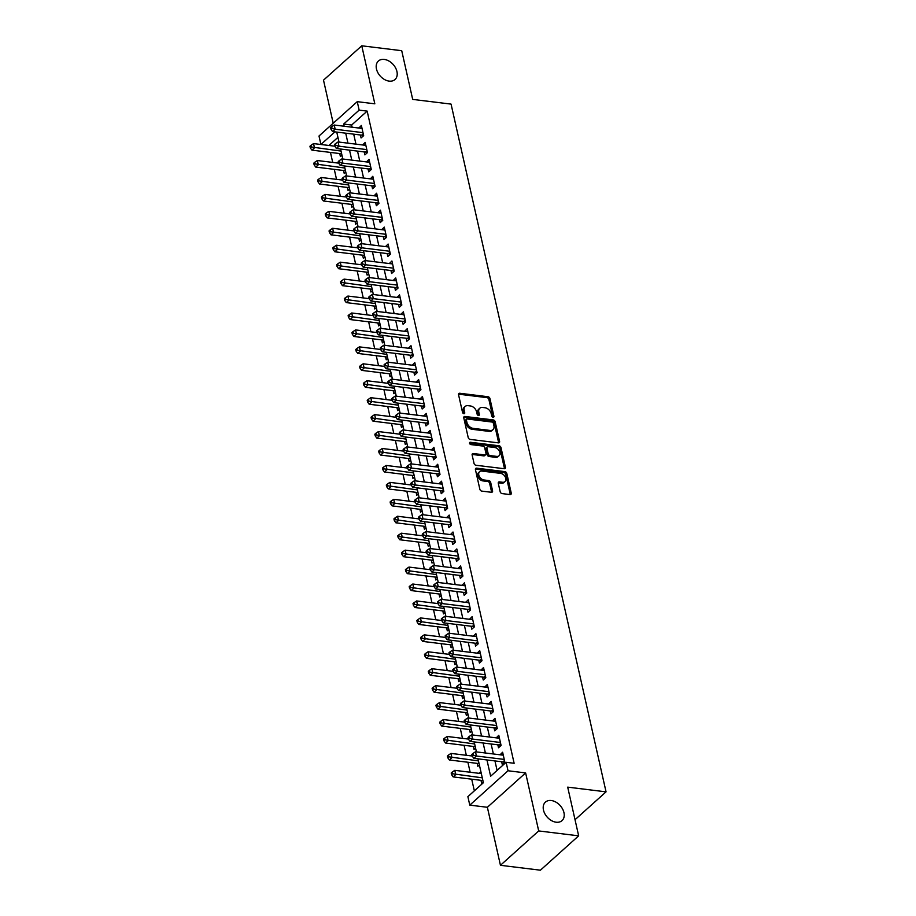 <?xml version="1.0" encoding="UTF-8"?>
<svg xmlns="http://www.w3.org/2000/svg" width="916" height="916" viewBox="0 0 916 916"><rect width="100%" height="100%" fill="white"/><g stroke="black" fill="none" stroke-linecap="round" stroke-linejoin="round"><path stroke-width="1.37" d="M493.083 417.272A1.34 0.927 48.1 0 0 493.919 416.242L489.934 398.575A1.901 1.328 48.1 0 0 487.999 396.72L459.752 393.262A1.901 1.328 48.1 0 0 458.847 393.502A1.901 1.328 48.1 0 0 458.55 394.727L462.534 412.395A1.34 0.927 48.1 0 0 464.733 412.669L464.217 410.379A6.103 4.259 48.1 0 1 465.168 406.452A6.103 4.259 48.1 0 1 468.042 405.674L470.389 405.96A6.103 4.259 48.1 0 1 476.618 411.902L477.133 414.181A1.34 0.927 48.1 0 0 479.331 414.456L478.816 412.166A6.103 4.259 48.1 0 1 479.755 408.25A6.103 4.259 48.1 0 1 482.629 407.46L484.988 407.746A6.103 4.259 48.1 0 1 491.205 413.689L491.72 415.978A1.34 0.927 48.1 0 0 493.083 417.272M492.9 417.238A1.34 0.927 48.1 0 0 492.888 417.169L488.904 399.502A1.901 1.328 48.1 0 0 486.957 397.647L458.71 394.189A1.901 1.328 48.1 0 0 458.515 394.178M463.714 413.654A1.34 0.927 48.1 0 0 463.702 413.597L463.187 411.307L464.217 410.379M478.301 415.44A1.34 0.927 48.1 0 0 478.289 415.383L477.774 413.093L478.816 412.166M551.272 800.527A12.423 8.679 48.1 0 0 545.409 802.13A12.423 8.679 48.1 0 0 544.871 813.774A12.423 8.679 48.1 0 0 556.161 822.213A12.423 8.679 48.1 0 0 562.023 820.622A12.423 8.679 48.1 0 0 562.561 808.965A12.423 8.679 48.1 0 0 551.272 800.527M384.262 59.425A12.423 8.679 48.1 0 0 378.4 61.029A12.423 8.679 48.1 0 0 377.861 72.685A12.423 8.679 48.1 0 0 389.151 81.112A12.423 8.679 48.1 0 0 395.002 79.52A12.423 8.679 48.1 0 0 395.552 67.864A12.423 8.679 48.1 0 0 384.262 59.425M500.182 491.743A1.901 1.328 48.1 0 0 502.117 493.598L510.04 494.571A1.901 1.328 48.1 0 0 510.945 494.331A1.901 1.328 48.1 0 0 511.243 493.106L506.823 473.48A1.901 1.328 48.1 0 0 504.876 471.625L476.629 468.168A1.901 1.328 48.1 0 0 475.736 468.408A1.901 1.328 48.1 0 0 475.438 469.633L479.858 489.259A1.901 1.328 48.1 0 0 481.805 491.113L491.377 492.281A1.901 1.328 48.1 0 0 492.27 492.041A1.901 1.328 48.1 0 0 492.568 490.816L490.678 482.411A1.901 1.328 48.1 0 0 488.732 480.556L483.98 479.984A5.095 3.561 48.1 0 1 479.354 476.515A5.095 3.561 48.1 0 1 479.572 471.74A5.095 3.561 48.1 0 1 481.976 471.087L500.571 473.366A5.095 3.561 48.1 0 1 505.208 476.824A5.095 3.561 48.1 0 1 504.979 481.61A5.095 3.561 48.1 0 1 502.575 482.263L499.483 481.885A1.901 1.328 48.1 0 0 498.579 482.125A1.901 1.328 48.1 0 0 498.281 483.35L500.182 491.743M578.66 835.839L540.406 870.2L500.445 865.299L538.7 830.938L578.66 835.839L567.691 787.142L606.048 791.848L451.061 104.103L412.692 99.397L401.723 50.701L361.763 45.8L374.827 103.817L357.251 101.665L359.152 110.126L367.156 111.111L514.128 763.28L506.124 762.295L508.036 770.768L469.782 805.13L467.881 796.657L483.385 782.722L478.003 758.849M538.7 830.938L525.624 772.921L508.036 770.768M498.396 442.863A1.901 1.328 48.1 0 0 499.289 442.623A1.901 1.328 48.1 0 0 499.586 441.397L495.167 421.772A1.901 1.328 48.1 0 0 493.22 419.917L464.973 416.459A1.901 1.328 48.1 0 0 464.08 416.7A1.901 1.328 48.1 0 0 463.782 417.925L468.202 437.539A1.901 1.328 48.1 0 0 470.148 439.394L498.396 442.863M500.995 447.626L505.414 467.252A1.901 1.328 48.1 0 1 505.117 468.477A1.901 1.328 48.1 0 1 504.224 468.717L475.976 465.259A1.901 1.328 48.1 0 1 474.03 463.404L472.141 455A1.901 1.328 48.1 0 1 472.438 453.775A1.901 1.328 48.1 0 1 473.332 453.535L484.782 454.931A1.901 1.328 48.1 0 0 485.686 454.691A1.901 1.328 48.1 0 0 485.984 453.466L484.724 447.901A1.901 1.328 48.1 0 0 482.778 446.046L470.858 444.581A1.34 0.927 48.1 0 1 470.332 442.256L499.048 445.771A1.901 1.328 48.1 0 1 500.995 447.626L499.953 448.554L504.384 468.179L505.414 467.252M361.763 45.8L323.508 80.161L333.218 123.248M479.411 773.367L481.266 773.356M480.98 780.317L481.644 783.283L483.201 781.886M477.167 763.383L477.831 766.337L479.377 764.952M473.343 746.437L474.007 749.403L475.564 748.017M469.53 729.502L470.194 732.468L471.74 731.071M465.706 712.556L466.381 715.522L467.927 714.137M461.893 695.622L462.557 698.587L464.103 697.19M458.069 678.676L458.744 681.641L460.29 680.256M454.256 661.741L454.92 664.707L456.477 663.31M450.443 644.807L451.107 647.761L452.653 646.375M446.619 627.861L447.294 630.826L448.84 629.441M442.806 610.926L443.47 613.892L445.016 612.495M438.982 593.98L439.657 596.946L441.203 595.56M435.169 577.046L435.833 580.011L437.39 578.614M431.356 560.1L432.02 563.065L433.566 561.68M427.532 543.165L428.207 546.131L429.753 544.734M423.719 526.231L424.383 529.185L425.929 527.799M419.894 509.285L420.57 512.25L422.116 510.865M416.082 492.35L416.746 495.316L418.303 493.919M412.269 475.404L412.933 478.37L414.479 476.984M408.444 458.469L409.12 461.435L410.666 460.038M404.632 441.523L405.296 444.489L406.841 443.104M400.807 424.589L401.483 427.554L403.029 426.158M396.994 407.654L397.659 410.608L399.216 409.223M393.182 390.708L393.846 393.674L395.391 392.288M389.357 373.774L390.033 376.739L391.579 375.342M385.544 356.828L386.209 359.793L387.754 358.408M381.72 339.893L382.396 342.859L383.941 341.462M377.907 322.947L378.571 325.913L380.129 324.527M374.094 306.013L374.759 308.978L376.304 307.581M370.27 289.078L370.946 292.032L372.491 290.647M366.457 272.132L367.121 275.098L368.667 273.712M362.633 255.198L363.309 258.163L364.854 256.766M358.82 238.252L359.484 241.217L361.041 239.832M355.007 221.317L355.671 224.283L357.217 222.886M351.183 204.371L351.858 207.337L353.404 205.951M347.37 187.436L348.034 190.402L349.58 189.005M343.546 170.502L344.221 173.468L345.767 172.071M360.412 134.984L361.076 137.95L363.663 135.625L361.373 125.469L358.843 128.034M364.225 151.93L364.9 154.896L367.476 152.571L365.186 142.404L362.667 144.98M368.049 168.865L368.713 171.83L371.301 169.506L369.011 159.35L366.48 161.914M371.862 185.811L372.526 188.765L375.113 186.452L372.823 176.284L370.293 178.86M375.675 202.745L376.35 205.711L378.938 203.386L376.648 193.219L374.117 195.795M379.499 219.68L380.163 222.645L382.751 220.332L380.461 210.165L377.93 212.741M383.312 236.626L383.987 239.591L386.563 237.267L384.273 227.099L381.754 229.676M387.136 253.56L387.8 256.526L390.388 254.201L388.098 244.045L385.567 246.61M390.949 270.506L391.613 273.472L394.201 271.147L391.911 260.98L389.38 263.556M394.773 287.441L395.437 290.406L398.025 288.082L395.735 277.926L393.204 280.491M398.586 304.375L399.25 307.341L401.838 305.028L399.548 294.86L397.017 297.437M402.399 321.321L403.074 324.287L405.651 321.963L403.361 311.795L400.842 314.371M406.223 338.256L406.887 341.221L409.475 338.909L407.185 328.741L404.654 331.317M410.036 355.202L410.7 358.167L413.288 355.843L410.998 345.675L408.467 348.252M413.86 372.136L414.524 375.102L417.112 372.778L414.822 362.621L412.292 365.186M417.673 389.082L418.337 392.048L420.925 389.724L418.635 379.556L416.104 382.132M421.486 406.017L422.161 408.983L424.738 406.658L422.448 396.502L419.929 399.067M425.31 422.952L425.974 425.917L428.562 423.604L426.272 413.437L423.742 416.013M429.123 439.898L429.787 442.863L432.375 440.539L430.085 430.371L427.554 432.947M432.947 456.832L433.611 459.798L436.199 457.473L433.909 447.317L431.379 449.893M436.76 473.778L437.424 476.744L440.012 474.419L437.722 464.252L435.192 466.828M440.573 490.713L441.249 493.678L443.825 491.354L441.535 481.198L439.016 483.762M444.397 507.659L445.061 510.624L447.649 508.3L445.359 498.132L442.829 500.709M448.21 524.593L448.874 527.559L451.462 525.234L449.172 515.078L446.642 517.643M452.035 541.528L452.699 544.493L455.286 542.18L452.996 532.013L450.466 534.589M455.847 558.474L456.512 561.439L459.099 559.115L456.809 548.947L454.279 551.524M459.66 575.408L460.336 578.374L462.912 576.05L460.622 565.893L458.103 568.458M463.485 592.354L464.149 595.32L466.736 592.995L464.446 582.828L461.916 585.404M467.297 609.289L467.973 612.254L470.549 609.93L468.259 599.774L465.729 602.339M471.122 626.235L471.786 629.189L474.374 626.876L472.084 616.708L469.553 619.285M474.935 643.169L475.599 646.135L478.186 643.811L475.896 633.654L473.366 636.219M478.747 660.104L479.423 663.07L481.999 660.757L479.709 650.589L477.19 653.165M482.572 677.05L483.236 680.015L485.824 677.691L483.534 667.524L481.003 670.1M486.385 693.985L487.06 696.95L489.636 694.626L487.346 684.47L484.816 687.034M490.209 710.93L490.873 713.896L493.461 711.572L491.171 701.404L488.64 703.98M494.022 727.865L494.686 730.831L497.274 728.506L494.984 718.35L492.453 720.915M497.835 744.811L498.51 747.765L501.086 745.452L498.796 735.285L496.277 737.861M367.156 111.111L351.641 125.034L352.133 127.221M353.702 134.16L355.946 144.156M357.515 151.106L359.77 161.09M361.328 168.04L363.583 178.036M365.152 184.986L367.408 194.971M368.965 201.921L371.22 211.917M372.789 218.855L375.033 228.851M376.602 235.801L378.858 245.797M380.426 252.736L382.67 262.732M384.239 269.682L386.495 279.666M388.052 286.616L390.308 296.612M391.876 303.562L394.12 313.547M395.689 320.497L397.945 330.493M399.513 337.431L401.758 347.427M403.326 354.377L405.582 364.362M407.139 371.312L409.395 381.308M410.963 388.258L413.208 398.242M414.776 405.193L417.032 415.188M418.601 422.139L420.845 432.123M422.413 439.073L424.669 449.069M426.226 456.008L428.482 466.004M430.051 472.954L432.295 482.938M433.863 489.888L436.119 499.884M437.688 506.834L439.932 516.819M441.501 523.769L443.756 533.765M445.313 540.715L447.569 550.699M449.138 557.649L451.382 567.645M452.951 574.584L455.206 584.58M456.775 591.53L459.019 601.514M460.588 608.464L462.843 618.46M464.401 625.41L466.656 635.395M468.225 642.345L470.469 652.341M472.038 659.291L474.293 669.275M475.862 676.226L478.106 686.221M479.675 693.16L481.93 703.156M483.488 710.106L485.743 720.091M487.312 727.041L489.556 737.037M491.125 743.987L493.38 753.971M494.949 760.921L497.09 770.425M501.659 761.746L502.323 764.711L504.911 762.387L502.621 752.231L500.09 754.795M337.947 137.343L328.901 145.472L320.909 144.488L318.997 136.015L357.251 101.665M330.458 152.422L332.714 162.418M334.283 169.357L336.538 179.353M338.096 186.303L340.351 196.287M341.92 203.238L344.164 213.233M345.733 220.184L347.988 230.168M349.557 237.118L351.801 247.114M353.37 254.053L355.626 264.048M357.183 270.999L359.438 280.983M361.007 287.933L363.251 297.929M364.82 304.879L367.076 314.864M368.644 321.814L370.888 331.81M372.457 338.76L374.713 348.744M376.27 355.694L378.526 365.69M380.094 372.629L382.338 382.625M383.907 389.575L386.163 399.559M387.731 406.509L389.976 416.505M391.544 423.455L393.8 433.44M395.357 440.39L397.613 450.386M399.181 457.336L401.426 467.32M402.994 474.27L405.25 484.266M406.819 491.205L409.063 501.201M410.631 508.151L412.887 518.135M414.444 525.086L416.7 535.081M418.269 542.032L420.513 552.016M422.081 558.966L424.337 568.962M425.906 575.912L428.15 585.896M429.719 592.847L431.974 602.842M433.531 609.781L435.787 619.777M437.356 626.727L439.6 636.712M441.168 643.662L443.424 653.658M444.993 660.608L447.237 670.592M448.806 677.542L451.061 687.538M452.619 694.488L454.874 704.473M456.443 711.423L458.687 721.419M460.256 728.357L462.511 738.353M464.08 745.303L466.324 755.288M467.893 762.238L470.148 772.234M471.706 779.184L474.339 790.852M339.733 153.556L340.397 156.522L341.954 155.136M479.354 773.115L480.9 771.73M575.03 819.717L606.048 791.848M525.624 772.921L487.369 807.282L500.445 865.299M487.369 807.282L469.782 805.13M486.957 759.948L490.621 776.23L506.124 762.295M359.152 110.126L343.649 124.061L344.141 126.236M345.71 133.186L347.954 143.171M349.523 150.121L351.778 160.117M353.336 167.067L355.591 177.051M357.16 184.001L359.404 193.997M360.973 200.936L363.228 210.932M364.797 217.882L367.041 227.866M368.61 234.817L370.865 244.812M372.423 251.763L374.678 261.747M376.247 268.697L378.491 278.693M380.06 285.643L382.315 295.628M383.884 302.578L386.128 312.574M387.697 319.512L389.953 329.508M391.51 336.458L393.765 346.443M395.334 353.393L397.578 363.389M399.147 370.339L401.403 380.323M402.971 387.273L405.215 397.269M406.784 404.219L409.04 414.204M410.597 421.154L412.853 431.15M414.421 438.088L416.677 448.084M418.234 455.034L420.49 465.019M422.058 471.969L424.303 481.965M425.871 488.915L428.127 498.899M429.684 505.85L431.94 515.845M433.508 522.796L435.764 532.78M437.321 539.73L439.577 549.726M441.146 556.665L443.39 566.66M444.958 573.611L447.214 583.595M448.771 590.545L451.027 600.541M452.596 607.491L454.851 617.476M456.408 624.426L458.664 634.422M460.233 641.372L462.477 651.356M464.046 658.306L466.301 668.302M467.87 675.241L470.114 685.237M471.683 692.187L473.938 702.171M475.496 709.121L477.751 719.117M479.32 726.067L481.564 736.052M483.133 743.002L485.388 752.998M334.958 131.87L320.909 144.488M476.435 751.899L474.19 741.903M472.622 734.953L470.366 724.968M468.797 718.018L466.553 708.022M464.985 701.083L462.729 691.088M461.172 684.138L458.916 674.153M457.347 667.203L455.103 657.207M453.535 650.257L451.279 640.273M449.71 633.322L447.466 623.327M445.897 616.376L443.642 606.392M442.085 599.442L439.829 589.446M438.26 582.507L436.016 572.511M434.447 565.561L432.192 555.577M430.623 548.627L428.379 538.631M426.81 531.681L424.555 521.696M422.997 514.746L420.742 504.75M419.173 497.8L416.917 487.816M415.36 480.866L413.105 470.87M411.536 463.931L409.292 453.935M407.723 446.985L405.467 437.001M403.91 430.051L401.655 420.055M400.086 413.105L397.83 403.12M396.273 396.17L394.017 386.174M392.449 379.224L390.205 369.24M388.636 362.289L386.38 352.294M384.823 345.355L382.567 335.359M380.999 328.409L378.743 318.425M377.186 311.474L374.93 301.478M373.362 294.528L371.117 284.544M369.549 277.594L367.293 267.598M365.724 260.659L363.48 250.663M361.912 243.713L359.656 233.717M358.099 226.779L355.843 216.783M354.274 209.833L352.03 199.848M350.462 192.898L348.206 182.902M346.637 175.952L344.393 165.968M342.824 159.018L340.569 149.022M339.012 142.083L336.756 132.087M351.641 125.034L343.649 124.061M358.786 127.782L361.98 128.183M362.61 144.728L365.805 145.117M366.423 161.663L369.617 162.063M370.236 178.609L373.442 178.998M374.06 195.543L377.255 195.932M377.873 212.489L381.067 212.878M381.697 229.424L384.892 229.813M385.51 246.358L388.705 246.759M389.323 263.304L392.529 263.694M393.147 280.239L396.342 280.639M396.96 297.185L400.155 297.574M400.784 314.119L403.979 314.509M404.597 331.065L407.792 331.455M408.41 348L411.616 348.389M412.234 364.934L415.429 365.335M416.047 381.88L419.242 382.27M419.871 398.815L423.066 399.216M423.684 415.761L426.879 416.15M427.497 432.695L430.703 433.085M431.322 449.642L434.516 450.031M435.134 466.576L438.329 466.965M438.959 483.511L442.153 483.911M442.772 500.457L445.966 500.846M446.584 517.391L449.79 517.792M450.409 534.337L453.603 534.726M454.221 551.272L457.416 551.661M458.046 568.218L461.24 568.607M461.859 585.152L465.053 585.542M465.671 602.087L468.877 602.488M469.496 619.033L472.69 619.422M473.309 635.967L476.503 636.357M477.133 652.913L480.327 653.303M480.946 669.848L484.14 670.237M484.759 686.794L487.965 687.183M488.583 703.728L491.778 704.118M492.396 720.663L495.59 721.064M496.22 737.609L499.415 737.998M500.033 754.544L503.228 754.933M479.755 408.25L478.725 409.177A6.103 4.259 48.1 0 0 477.774 413.093M465.168 406.452L464.126 407.391A6.103 4.259 48.1 0 0 463.187 411.307M498.59 442.875A1.901 1.328 48.1 0 0 498.556 442.325L494.136 422.7A1.901 1.328 48.1 0 0 492.19 420.845L463.943 417.387A1.901 1.328 48.1 0 0 463.748 417.375M493.38 423.329A1.34 0.927 48.1 0 0 492.018 422.036L467.229 418.99A1.34 0.927 48.1 0 0 466.393 420.02L466.931 422.436A6.103 4.259 48.1 0 0 473.16 428.367L490.106 430.451A6.103 4.259 48.1 0 0 492.98 429.661A6.103 4.259 48.1 0 0 493.919 425.745L493.38 423.329M466.599 419.162L465.568 420.089A1.34 0.927 48.1 0 0 465.362 420.948L466.393 420.02M492.98 429.661L491.949 430.589A6.103 4.259 48.1 0 1 489.064 431.379L472.118 429.295A6.103 4.259 48.1 0 1 465.9 423.364L465.362 420.948M485.686 454.691L484.656 455.618A1.901 1.328 48.1 0 1 483.751 455.87L472.301 454.462A1.901 1.328 48.1 0 0 472.106 454.45M469.484 443.207L498.018 446.699L499.048 445.771M496.678 456.397A5.095 3.561 48.1 0 0 499.083 455.744A5.095 3.561 48.1 0 0 499.3 450.958A5.095 3.561 48.1 0 0 494.674 447.5L488.114 446.699A1.901 1.328 48.1 0 0 487.22 446.939A1.901 1.328 48.1 0 0 486.923 448.164L488.182 453.741A1.901 1.328 48.1 0 0 490.117 455.595L496.678 456.397L495.636 457.324A5.095 3.561 48.1 0 0 498.041 456.672L499.083 455.744M487.22 446.939L486.19 447.867A1.901 1.328 48.1 0 0 485.892 449.092L486.923 448.164M495.636 457.324L489.087 456.523A1.901 1.328 48.1 0 1 487.14 454.668L485.892 449.092M499.953 448.554A1.901 1.328 48.1 0 0 498.018 446.699M504.979 481.61L503.949 482.537A5.095 3.561 48.1 0 1 501.544 483.19L498.441 482.812A1.901 1.328 48.1 0 0 498.247 482.801M479.572 471.74L478.541 472.667A5.095 3.561 48.1 0 0 478.324 477.454A5.095 3.561 48.1 0 0 482.95 480.911L483.98 479.984M491.571 492.293A1.901 1.328 48.1 0 0 491.537 491.743L489.636 483.35A1.901 1.328 48.1 0 0 487.701 481.495L482.95 480.911M510.235 494.583A1.901 1.328 48.1 0 0 510.201 494.033L505.781 474.408A1.901 1.328 48.1 0 0 503.846 472.553L475.599 469.095A1.901 1.328 48.1 0 0 475.404 469.084M334.798 146.194L313.547 143.594L314.497 147.831L311.921 150.144L341.015 153.716A1.946 1.351 -131.9 0 1 341.634 153.911L341.679 153.934M311.36 146.995L310.982 145.3L309.952 146.228L310.329 147.923L311.36 146.995L341.038 151.083M310.982 145.3L313.547 143.594M311.921 150.144L310.329 147.923M362.999 132.66L335.176 129.259L334.225 125.023L362.038 128.435M363.389 135.877L362.312 135.339A1.946 1.351 48.1 0 0 361.694 135.144L332.6 131.572L335.176 129.259L332.039 128.423L331.661 126.729L330.619 127.656L331.008 129.351L332.039 128.423M331.008 129.351L332.6 131.572M334.225 125.023L331.661 126.729M338.622 163.14L317.36 160.529L318.321 164.766L315.734 167.09L344.828 170.651A1.946 1.351 -131.9 0 1 345.458 170.845L345.492 170.868M315.184 163.941L314.795 162.246L313.764 163.174L314.142 164.869L315.184 163.941L344.851 168.017M314.795 162.246L317.36 160.529M315.734 167.09L314.142 164.869M342.435 180.074L321.184 177.475L322.134 181.7L319.558 184.024L348.641 187.597A1.946 1.351 -131.9 0 1 349.271 187.791L349.317 187.814M318.997 180.876L318.619 179.181L317.577 180.109L317.966 181.803L318.997 180.876L348.675 184.963M318.619 179.181L321.184 177.475M319.558 184.024L317.966 181.803M353.084 204.726L353.084 204.726A1.946 1.351 -131.9 0 0 352.465 204.531L352.981 204.073M346.248 197.02L324.997 194.41L325.959 198.646L323.371 200.97L352.465 204.531M322.81 197.81L322.432 196.127L321.401 197.054L321.779 198.749L322.81 197.81L352.488 201.898M322.432 196.127L324.997 194.41M323.371 200.97L321.779 198.749M350.072 213.955L328.821 211.344L329.771 215.581L327.184 217.905L356.278 221.477A1.946 1.351 -131.9 0 1 356.908 221.672L356.954 221.695M326.634 214.756L326.245 213.062L325.214 213.989L325.604 215.684L326.634 214.756L356.301 218.832M326.245 213.062L328.821 211.344M327.184 217.905L325.604 215.684M366.812 149.606L339 146.194L338.038 141.957L365.862 145.369M367.202 152.812L366.125 152.274A1.946 1.351 48.1 0 0 365.507 152.079L336.412 148.518L339 146.194L335.851 145.369L335.474 143.675L334.443 144.602L334.821 146.297L335.851 145.369M334.821 146.297L336.412 148.518M338.038 141.957L335.474 143.675M370.625 166.54L342.813 163.128L341.863 158.903L369.675 162.304M371.026 169.758L369.95 169.22A1.946 1.351 48.1 0 0 369.32 169.025L340.225 165.453L342.813 163.128L339.676 162.304L339.298 160.609L338.256 161.537L338.645 163.231L339.676 162.304M338.645 163.231L340.225 165.453M341.863 158.903L339.298 160.609M374.449 183.486L346.637 180.074L345.675 175.838L373.488 179.25M374.839 186.692L373.762 186.154A1.946 1.351 48.1 0 0 373.144 185.959L344.05 182.399L346.637 180.074L343.489 179.238L343.111 177.555L342.08 178.483L342.458 180.177L343.489 179.238M342.458 180.177L344.05 182.399M345.675 175.838L343.111 177.555M378.262 200.421L350.45 197.009L349.5 192.772L377.312 196.184M378.663 203.638L377.587 203.1A1.946 1.351 48.1 0 0 376.957 202.905L347.862 199.333L350.45 197.009L347.313 196.184L346.924 194.49L345.893 195.417L346.271 197.112L347.313 196.184M346.271 197.112L347.862 199.333M349.5 192.772L346.924 194.49M353.885 230.889L332.634 228.29L333.584 232.527L331.008 234.839L360.103 238.412A1.946 1.351 -131.9 0 1 360.721 238.607L360.767 238.629M330.447 231.691L330.069 229.996L329.039 230.924L329.416 232.618L330.447 231.691L360.125 235.778M330.069 229.996L332.634 228.29M331.008 234.839L329.416 232.618M382.087 217.367L354.263 213.955L353.313 209.718L381.125 213.13M382.476 220.573L381.4 220.035A1.946 1.351 48.1 0 0 380.781 219.84L351.687 216.268L354.263 213.955L351.126 213.119L350.748 211.424L349.706 212.363L350.095 214.046L351.126 213.119M350.095 214.046L351.687 216.268M353.313 209.718L350.748 211.424M357.709 247.835L336.458 245.225L337.409 249.461L334.821 251.786L363.915 255.346A1.946 1.351 -131.9 0 1 364.545 255.553L364.568 255.518M334.271 248.637L333.882 246.942L332.851 247.87L333.229 249.564L334.271 248.637L363.938 252.713M333.882 246.942L336.458 245.225M334.821 251.786L333.229 249.564M385.899 234.301L358.087 230.889L357.125 226.653L384.949 230.065M386.289 237.519L385.224 236.981A1.946 1.351 48.1 0 0 384.594 236.775L355.5 233.214L358.087 230.889L354.95 230.065L354.561 228.37L353.53 229.298L353.908 230.992L354.95 230.065M353.908 230.992L355.5 233.214M357.125 226.653L354.561 228.37M361.522 264.77L340.271 262.171L341.221 266.407L338.645 268.72L367.74 272.292A1.946 1.351 -131.9 0 1 368.358 272.487L368.404 272.51M338.084 265.571L337.706 263.877L336.664 264.804L337.054 266.499L338.084 265.571L367.763 269.659M337.706 263.877L340.271 262.171M338.645 268.72L337.054 266.499M389.712 251.236L361.9 247.835L360.95 243.599L388.762 247.011M390.113 254.453L389.037 253.915A1.946 1.351 48.1 0 0 388.407 253.721L359.312 250.148L361.9 247.835L358.763 246.999L358.385 245.305L357.343 246.232L357.732 247.927L358.763 246.999M357.732 247.927L359.312 250.148M360.95 243.599L358.385 245.305M365.347 281.716L344.084 279.105L345.046 283.342L342.458 285.666L371.553 289.227A1.946 1.351 -131.9 0 1 372.171 289.422L372.217 289.445M341.897 282.517L341.519 280.823L340.489 281.75L340.866 283.445L341.897 282.517L371.575 286.594M341.519 280.823L344.084 279.105M342.458 285.666L340.866 283.445M393.536 268.182L365.724 264.77L364.763 260.533L392.575 263.945M393.926 271.388L392.85 270.85A1.946 1.351 48.1 0 0 392.231 270.655L363.137 267.094L365.724 264.77L362.576 263.945L362.198 262.251L361.167 263.178L361.545 264.873L362.576 263.945M361.545 264.873L363.137 267.094M364.763 260.533L362.198 262.251M369.159 298.65L347.908 296.051L348.859 300.276L346.271 302.601L375.365 306.173A1.946 1.351 -131.9 0 1 375.995 306.368L376.041 306.391M345.721 299.452L345.332 297.757L344.301 298.685L344.691 300.379L345.721 299.452L375.388 303.54M345.332 297.757L347.908 296.051M346.271 302.601L344.691 300.379M397.349 285.116L369.537 281.704L368.587 277.479L396.399 280.88M397.75 288.334L396.674 287.796A1.946 1.351 48.1 0 0 396.044 287.601L366.95 284.029L369.537 281.704L366.4 280.88L366.011 279.185L364.98 280.113L365.358 281.807L366.4 280.88M365.358 281.807L366.95 284.029M368.587 277.479L366.011 279.185M372.972 315.596L351.721 312.986L352.671 317.222L350.095 319.547L379.19 323.108A1.946 1.351 -131.9 0 1 379.808 323.302L379.854 323.325M349.534 316.386L349.156 314.692L348.126 315.631L348.504 317.325L349.534 316.386L379.213 320.474M349.156 314.692L351.721 312.986M350.095 319.547L348.504 317.325M401.174 302.062L373.35 298.65L372.4 294.414L400.212 297.826M401.563 305.268L400.487 304.73A1.946 1.351 48.1 0 0 399.868 304.536L370.774 300.975L373.35 298.65L370.213 297.815L369.835 296.131L368.793 297.059L369.182 298.753L370.213 297.815M369.182 298.753L370.774 300.975M372.4 294.414L369.835 296.131M376.797 332.531L355.545 329.92L356.496 334.157L353.908 336.481L383.002 340.054A1.946 1.351 -131.9 0 1 383.632 340.248L383.667 340.271M353.358 333.332L352.969 331.638L351.939 332.565L352.317 334.26L353.358 333.332L383.025 337.409M352.969 331.638L355.545 329.92M353.908 336.481L352.317 334.26M404.986 318.997L377.174 315.585L376.213 311.348L404.036 314.76M405.376 322.214L404.311 321.676A1.946 1.351 48.1 0 0 403.681 321.482L374.587 317.909L377.174 315.585L374.037 314.76L373.648 313.066L372.617 313.993L372.995 315.688L374.037 314.76M372.995 315.688L374.587 317.909M376.213 311.348L373.648 313.066M387.445 357.183L387.479 357.16A1.946 1.351 -131.9 0 0 386.827 356.988L387.331 356.53M380.609 349.465L359.358 346.866L360.309 351.103L357.732 353.416L386.827 356.988M357.171 350.267L356.793 348.572L355.751 349.5L356.141 351.194L357.171 350.267L386.85 354.355M356.793 348.572L359.358 346.866M357.732 353.416L356.141 351.194M408.799 335.943L380.987 332.531L380.037 328.294L407.849 331.707M409.2 339.149L408.124 338.611A1.946 1.351 48.1 0 0 407.494 338.416L378.4 334.844L380.987 332.531L377.85 331.695L377.472 330L376.43 330.928L376.82 332.623L377.85 331.695M376.82 332.623L378.4 334.844M380.037 328.294L377.472 330M412.624 352.878L384.812 349.465L383.85 345.229L411.662 348.641M413.013 356.095L411.937 355.557A1.946 1.351 48.1 0 0 411.318 355.351L382.224 351.79L384.812 349.465L381.663 348.641L381.285 346.946L380.255 347.874L380.632 349.569L381.663 348.641M380.632 349.569L382.224 351.79M383.85 345.229L381.285 346.946M416.436 369.812L388.624 366.411L387.674 362.175L415.486 365.587M416.837 373.03L415.761 372.491A1.946 1.351 48.1 0 0 415.131 372.297L386.037 368.724L388.624 366.411L385.487 365.576L385.098 363.881L384.067 364.808L384.445 366.503L385.487 365.576M384.445 366.503L386.037 368.724M387.674 362.175L385.098 363.881M384.434 366.411L363.171 363.801L364.133 368.037L361.545 370.362L390.64 373.923A1.946 1.351 -131.9 0 1 391.258 374.129L391.304 374.14M360.984 367.213L360.606 365.518L359.576 366.446L359.954 368.14L360.984 367.213L390.663 371.289M360.606 365.518L363.171 363.801M361.545 370.362L359.954 368.14M388.247 383.346L366.995 380.747L367.946 384.983L365.358 387.296L394.452 390.869A1.946 1.351 -131.9 0 1 395.082 391.063L395.128 391.086M364.808 384.147L364.431 382.453L363.389 383.38L363.778 385.075L364.808 384.147L394.475 388.235M364.431 382.453L366.995 380.747M365.358 387.296L363.778 385.075M392.059 400.292L370.808 397.681L371.759 401.918L369.182 404.242L398.277 407.803A1.946 1.351 -131.9 0 1 398.895 407.998L398.929 407.975M368.621 401.094L368.243 399.399L367.213 400.326L367.591 402.021L368.621 401.094L398.3 405.17M368.243 399.399L370.808 397.681M369.182 404.242L367.591 402.021M420.261 386.758L392.437 383.346L391.487 379.11L419.299 382.522M420.65 389.964L419.574 389.426A1.946 1.351 48.1 0 0 418.955 389.231L389.861 385.67L392.437 383.346L389.3 382.522L388.922 380.827L387.88 381.754L388.27 383.449L389.3 382.522M388.27 383.449L389.861 385.67M391.487 379.11L388.922 380.827M395.884 417.227L374.633 414.627L375.583 418.852L372.995 421.177L402.09 424.749A1.946 1.351 -131.9 0 1 402.719 424.944L402.754 424.967M372.446 418.028L372.056 416.333L371.026 417.261L371.404 418.955L372.446 418.028L402.113 422.116M372.056 416.333L374.633 414.627M372.995 421.177L371.404 418.955M424.074 403.693L396.262 400.281L395.3 396.055L423.123 399.456M424.463 406.91L423.398 406.372A1.946 1.351 48.1 0 0 422.768 406.177L393.674 402.605L396.262 400.281L393.124 399.456L392.735 397.762L391.705 398.689L392.082 400.384L393.124 399.456M392.082 400.384L393.674 402.605M395.3 396.055L392.735 397.762M399.697 434.173L378.445 431.562L379.396 435.798L376.82 438.123L405.914 441.684A1.946 1.351 -131.9 0 1 406.532 441.878L406.578 441.901M376.258 434.963L375.881 433.268L374.839 434.207L375.228 435.901L376.258 434.963L405.937 439.05M375.881 433.268L378.445 431.562M376.82 438.123L375.228 435.901M427.887 420.639L400.074 417.227L399.124 412.99L426.936 416.402M428.287 423.845L427.211 423.306A1.946 1.351 48.1 0 0 426.581 423.112L397.487 419.551L400.074 417.227L396.937 416.391L396.559 414.708L395.517 415.635L395.907 417.33L396.937 416.391M395.907 417.33L397.487 419.551M399.124 412.99L396.559 414.708M403.521 451.107L382.258 448.496L383.22 452.733L380.632 455.057L409.727 458.63A1.946 1.351 -131.9 0 1 410.345 458.824L410.391 458.847M380.071 451.909L379.693 450.214L378.663 451.141L379.041 452.836L380.071 451.909L409.75 455.985M379.693 450.214L382.258 448.496M380.632 455.057L379.041 452.836M431.711 437.573L403.899 434.161L402.937 429.925L430.76 433.337M432.1 440.791L431.024 440.252A1.946 1.351 48.1 0 0 430.405 440.058L401.311 436.485L403.899 434.161L400.75 433.337L400.372 431.642L399.342 432.57L399.72 434.264L400.75 433.337M399.72 434.264L401.311 436.485M402.937 429.925L400.372 431.642M407.334 468.042L386.083 465.442L387.033 469.679L384.445 471.992L413.54 475.564A1.946 1.351 -131.9 0 1 414.169 475.759L414.215 475.782M383.896 468.843L383.518 467.149L382.476 468.076L382.865 469.771L383.896 468.843L413.574 472.931M383.518 467.149L386.083 465.442M384.445 471.992L382.865 469.771M435.524 454.519L407.712 451.107L406.761 446.871L434.573 450.283M435.924 457.725L434.848 457.187A1.946 1.351 48.1 0 0 434.218 456.992L405.124 453.42L407.712 451.107L404.574 450.271L404.185 448.577L403.155 449.504L403.532 451.199L404.574 450.271M403.532 451.199L405.124 453.42M406.761 446.871L404.185 448.577M417.982 492.694L417.982 492.694A1.946 1.351 -131.9 0 0 417.364 492.499L417.879 492.041M411.147 484.988L389.895 482.377L390.846 486.614L388.27 488.938L417.364 492.499M387.708 485.789L387.331 484.095L386.3 485.022L386.678 486.717L387.708 485.789L417.387 489.865M387.331 484.095L389.895 482.377M388.27 488.938L386.678 486.717M439.348 471.454L411.524 468.042L410.574 463.805L438.386 467.217M439.737 474.671L438.661 474.133A1.946 1.351 48.1 0 0 438.043 473.927L408.948 470.366L411.524 468.042L408.387 467.217L408.009 465.523L406.979 466.45L407.357 468.145L408.387 467.217M407.357 468.145L408.948 470.366M410.574 463.805L408.009 465.523M414.971 501.922L393.72 499.323L394.67 503.56L392.082 505.872L421.177 509.445A1.946 1.351 -131.9 0 1 421.807 509.64L421.829 509.605M391.533 502.724L391.143 501.029L390.113 501.957L390.491 503.651L391.533 502.724L421.2 506.811M391.143 501.029L393.72 499.323M392.082 505.872L390.491 503.651M443.161 488.388L415.349 484.988L414.387 480.751L442.21 484.163M443.55 491.606L442.485 491.068A1.946 1.351 48.1 0 0 441.856 490.873L412.761 487.301L415.349 484.988L412.211 484.152L411.822 482.457L410.792 483.385L411.17 485.079L412.211 484.152M411.17 485.079L412.761 487.301M414.387 480.751L411.822 482.457M418.784 518.868L397.533 516.258L398.483 520.494L395.907 522.818L425.001 526.379A1.946 1.351 -131.9 0 1 425.619 526.574L425.665 526.597M395.346 519.67L394.968 517.975L393.926 518.903L394.315 520.597L395.346 519.67L425.024 523.746M394.968 517.975L397.533 516.258M395.907 522.818L394.315 520.597M446.974 505.334L419.162 501.922L418.211 497.686L446.023 501.098M447.374 508.54L446.298 508.002A1.946 1.351 48.1 0 0 445.668 507.808L416.574 504.247L419.162 501.922L416.024 501.098L415.646 499.403L414.605 500.331L414.994 502.025L416.024 501.098M414.994 502.025L416.574 504.247M418.211 497.686L415.646 499.403M422.608 535.803L401.345 533.204L402.307 537.429L399.72 539.753L428.814 543.325A1.946 1.351 -131.9 0 1 429.432 543.52L429.478 543.543M399.158 536.604L398.781 534.91L397.75 535.837L398.128 537.532L399.158 536.604L428.837 540.692M398.781 534.91L401.345 533.204M399.72 539.753L398.128 537.532M426.421 552.749L405.17 550.138L406.12 554.375L403.532 556.699L432.627 560.26A1.946 1.351 -131.9 0 1 433.257 560.455L433.302 560.477M402.983 553.539L402.605 551.844L401.563 552.783L401.952 554.466L402.983 553.539L432.661 557.626M402.605 551.844L405.17 550.138M403.532 556.699L401.952 554.466M430.234 569.683L408.983 567.073L409.944 571.309L407.357 573.634L436.451 577.206A1.946 1.351 -131.9 0 1 437.069 577.401L437.115 577.423M406.796 570.485L406.418 568.79L405.387 569.718L405.765 571.412L406.796 570.485L436.474 574.561M406.418 568.79L408.983 567.073M407.357 573.634L405.765 571.412M450.798 522.269L422.986 518.857L422.024 514.632L449.848 518.032M451.187 525.486L450.111 524.948A1.946 1.351 48.1 0 0 449.493 524.754L420.398 521.181L422.986 518.857L419.837 518.032L419.459 516.338L418.429 517.265L418.807 518.96L419.837 518.032M418.807 518.96L420.398 521.181M422.024 514.632L419.459 516.338M454.611 539.215L426.799 535.803L425.848 531.566L453.66 534.978M455.012 542.421L453.935 541.883A1.946 1.351 48.1 0 0 453.305 541.688L424.211 538.127L426.799 535.803L423.661 534.967L423.272 533.284L422.242 534.211L422.62 535.906L423.661 534.967M422.62 535.906L424.211 538.127M425.848 531.566L423.272 533.284M458.435 556.149L430.612 552.737L429.661 548.501L457.473 551.913M458.824 559.367L457.748 558.829A1.946 1.351 48.1 0 0 457.13 558.634L428.035 555.062L430.612 552.737L427.474 551.913L427.096 550.218L426.066 551.146L426.444 552.84L427.474 551.913M426.444 552.84L428.035 555.062M429.661 548.501L427.096 550.218M434.058 586.618L412.807 584.019L413.757 588.255L411.17 590.568L440.264 594.14A1.946 1.351 -131.9 0 1 440.894 594.335L440.928 594.358M410.62 587.419L410.231 585.725L409.2 586.652L409.578 588.347L410.62 587.419L440.287 591.507M410.231 585.725L412.807 584.019M411.17 590.568L409.578 588.347M462.248 573.095L434.436 569.683L433.474 565.447L461.298 568.859M462.637 576.301L461.572 575.763A1.946 1.351 48.1 0 0 460.943 575.569L431.848 571.996L434.436 569.683L431.299 568.847L430.909 567.153L429.879 568.08L430.257 569.775L431.299 568.847M430.257 569.775L431.848 571.996M433.474 565.447L430.909 567.153M437.871 603.564L416.62 600.953L417.57 605.19L414.994 607.514L444.088 611.075A1.946 1.351 -131.9 0 1 444.707 611.27L444.752 611.293M414.433 604.365L414.055 602.671L413.013 603.598L413.402 605.293L414.433 604.365L444.111 608.442M414.055 602.671L416.62 600.953M414.994 607.514L413.402 605.293M466.061 590.03L438.249 586.618L437.298 582.381L465.11 585.793M466.462 593.247L465.385 592.709A1.946 1.351 48.1 0 0 464.755 592.503L435.661 588.942L438.249 586.618L435.111 585.793L434.734 584.099L433.692 585.026L434.081 586.721L435.111 585.793M434.081 586.721L435.661 588.942M437.298 582.381L434.734 584.099M441.695 620.498L420.433 617.899L421.394 622.124L418.807 624.449L447.901 628.021A1.946 1.351 -131.9 0 1 448.531 628.216L448.565 628.239M418.246 621.3L417.868 619.605L416.837 620.533L417.215 622.227L418.246 621.3L447.924 625.388M417.868 619.605L420.433 617.899M418.807 624.449L417.215 622.227M469.885 606.965L442.073 603.564L441.111 599.327L468.935 602.739M470.274 610.182L469.198 609.644A1.946 1.351 48.1 0 0 468.58 609.449L439.485 605.877L442.073 603.564L438.924 602.728L438.546 601.033L437.516 601.961L437.894 603.655L438.924 602.728M437.894 603.655L439.485 605.877M441.111 599.327L438.546 601.033M452.344 645.15L452.344 645.15A1.946 1.351 -131.9 0 0 451.714 644.956L452.229 644.498M445.508 637.444L424.257 634.834L425.207 639.07L422.62 641.395L451.714 644.956M422.07 638.246L421.692 636.551L420.65 637.479L421.039 639.173L422.07 638.246L451.748 642.322M421.692 636.551L424.257 634.834M422.62 641.395L421.039 639.173M473.698 623.91L445.886 620.498L444.936 616.262L472.748 619.674M474.099 627.117L473.022 626.578A1.946 1.351 48.1 0 0 472.393 626.384L443.298 622.823L445.886 620.498L442.749 619.674L442.359 617.979L441.329 618.907L441.707 620.601L442.749 619.674M441.707 620.601L443.298 622.823M444.936 616.262L442.359 617.979M449.321 654.379L428.07 651.768L429.031 656.005L426.444 658.329L455.538 661.902A1.946 1.351 -131.9 0 1 456.157 662.096L456.202 662.119M425.883 655.18L425.505 653.486L424.474 654.413L424.852 656.108L425.883 655.18L455.561 659.268M425.505 653.486L428.07 651.768M426.444 658.329L424.852 656.108M453.145 671.325L431.894 668.714L432.844 672.951L430.257 675.275L459.351 678.836A1.946 1.351 -131.9 0 1 459.981 679.031L460.015 679.008M429.707 672.115L429.318 670.42L428.287 671.359L428.665 673.042L429.707 672.115L459.374 676.203M429.318 670.42L431.894 668.714M430.257 675.275L428.665 673.042M456.958 688.26L435.707 685.649L436.657 689.885L434.081 692.21L463.175 695.782A1.946 1.351 -131.9 0 1 463.794 695.977L463.84 695.988M433.52 689.061L433.142 687.366L432.1 688.294L432.489 689.988L433.52 689.061L463.198 693.137M433.142 687.366L435.707 685.649M434.081 692.21L432.489 689.988M477.522 640.845L449.699 637.433L448.748 633.208L476.56 636.609M477.912 644.062L476.835 643.524A1.946 1.351 48.1 0 0 476.217 643.33L447.123 639.757L449.699 637.433L446.561 636.609L446.184 634.914L445.153 635.841L445.531 637.536L446.561 636.609M445.531 637.536L447.123 639.757M448.748 633.208L446.184 634.914M481.335 657.791L453.523 654.379L452.561 650.142L480.385 653.555M481.724 660.997L480.66 660.459A1.946 1.351 48.1 0 0 480.03 660.264L450.935 656.703L453.523 654.379L450.386 653.543L449.996 651.848L448.966 652.787L449.344 654.482L450.386 653.543M449.344 654.482L450.935 656.703M452.561 650.142L449.996 651.848M485.159 674.726L457.336 671.313L456.386 667.077L484.198 670.489M485.549 677.943L484.472 677.405A1.946 1.351 48.1 0 0 483.843 677.21L454.748 673.638L457.336 671.313L454.199 670.489L453.821 668.795L452.779 669.722L453.168 671.417L454.199 670.489M453.168 671.417L454.748 673.638M456.386 667.077L453.821 668.795M460.782 705.194L439.52 702.595L440.481 706.831L437.894 709.144L466.988 712.717A1.946 1.351 -131.9 0 1 467.618 712.911L467.652 712.934M437.344 705.996L436.955 704.301L435.924 705.228L436.302 706.923L437.344 705.996L467.011 710.083M436.955 704.301L439.52 702.595M437.894 709.144L436.302 706.923M488.972 691.672L461.16 688.26L460.198 684.023L488.022 687.435M489.362 694.878L488.285 694.339A1.946 1.351 48.1 0 0 487.667 694.145L458.572 690.572L461.16 688.26L458.011 687.424L457.634 685.729L456.603 686.657L456.981 688.351L458.011 687.424M456.981 688.351L458.572 690.572M460.198 684.023L457.634 685.729M464.595 722.14L443.344 719.529L444.294 723.766L441.707 726.09L470.801 729.651A1.946 1.351 -131.9 0 1 471.431 729.846L471.477 729.869M441.157 722.942L440.779 721.247L439.737 722.174L440.127 723.869L441.157 722.942L470.835 727.018M440.779 721.247L443.344 719.529M441.707 726.09L440.127 723.869M492.785 708.606L464.973 705.194L464.023 700.958L491.835 704.37M493.186 711.812L492.11 711.285A1.946 1.351 48.1 0 0 491.48 711.079L462.385 707.518L464.973 705.194L461.836 704.37L461.446 702.675L460.416 703.602L460.794 705.297L461.836 704.37M460.794 705.297L462.385 707.518M464.023 700.958L461.446 702.675M468.408 739.075L447.157 736.475L448.119 740.701L445.531 743.025L474.625 746.597A1.946 1.351 -131.9 0 1 475.244 746.792L475.29 746.815M444.97 739.876L444.592 738.182L443.562 739.109L443.939 740.804L444.97 739.876L474.648 743.964M444.592 738.182L447.157 736.475M445.531 743.025L443.939 740.804M496.609 725.541L468.786 722.14L467.836 717.904L495.648 721.316M496.999 728.758L495.922 728.22A1.946 1.351 48.1 0 0 495.304 728.025L466.21 724.453L468.786 722.14L465.649 721.304L465.271 719.61L464.24 720.537L464.618 722.232L465.649 721.304M464.618 722.232L466.21 724.453M467.836 717.904L465.271 719.61M472.232 756.021L450.981 753.41L451.931 757.647L449.344 759.971L478.438 763.532A1.946 1.351 -131.9 0 1 479.068 763.726L479.114 763.749M448.794 756.822L448.405 755.128L447.374 756.055L447.752 757.75L448.794 756.822L478.461 760.898M448.405 755.128L450.981 753.41M449.344 759.971L447.752 757.75M500.422 742.487L472.61 739.075L471.648 734.838L499.472 738.25M500.812 745.693L499.747 745.155A1.946 1.351 48.1 0 0 499.117 744.96L470.022 741.399L472.61 739.075L469.473 738.25L469.084 736.556L468.053 737.483L468.431 739.178L469.473 738.25M468.431 739.178L470.022 741.399M471.648 734.838L469.084 736.556M481.324 773.608L454.794 770.345L455.744 774.581L453.168 776.905L482.263 780.478A1.946 1.351 -131.9 0 1 482.881 780.672L482.927 780.695M452.607 773.757L452.229 772.062L451.187 772.99L451.577 774.684L452.607 773.757L482.285 777.833M452.229 772.062L454.794 770.345M453.168 776.905L451.577 774.684M504.247 759.421L476.423 756.009L475.473 751.784L503.285 755.185M504.636 762.639L503.56 762.101A1.946 1.351 48.1 0 0 502.93 761.906L473.835 758.333L476.423 756.009L473.286 755.185L472.908 753.49L471.866 754.418L472.255 756.112L473.286 755.185M472.255 756.112L473.835 758.333M475.473 751.784L472.908 753.49M492.888 417.169L493.919 416.242M463.702 413.597L464.733 412.669M478.289 415.383L479.331 414.456M458.71 394.189L459.752 393.262M486.957 397.647L487.999 396.72M488.904 399.502L489.934 398.575M463.943 417.387L464.973 416.459M492.19 420.845L493.22 419.917M494.136 422.7L495.167 421.772M498.556 442.325L499.586 441.397M465.9 423.364L466.931 422.436M472.118 429.295L473.16 428.367M489.064 431.379L490.106 430.451M472.301 454.462L473.332 453.535M483.751 455.87L484.782 454.931M469.461 443.035L470.332 442.256M487.14 454.668L488.182 453.741M489.087 456.523L490.117 455.595M498.441 482.812L499.483 481.885M501.544 483.19L502.575 482.263M487.701 481.495L488.732 480.556M489.636 483.35L490.678 482.411M491.537 491.743L492.568 490.816M475.599 469.095L476.629 468.168M503.846 472.553L504.876 471.625M505.781 474.408L506.823 473.48M510.201 494.033L511.243 493.106M363.377 134.377L362.312 135.339M363.24 133.747L361.694 135.144M367.202 151.323L366.125 152.274M367.053 150.693L365.507 152.079M371.014 168.258L369.95 169.22M370.877 167.628L369.32 169.025M374.839 185.204L373.762 186.154M374.69 184.574L373.144 185.959M378.651 202.138L377.587 203.1M378.514 201.509L376.957 202.905M382.464 219.073L381.4 220.035M382.327 218.443L380.781 219.84M386.289 236.019L385.224 236.981M386.14 235.389L384.594 236.775M390.101 252.953L389.037 253.915M389.964 252.324L388.407 253.721M393.926 269.899L392.85 270.85M393.777 269.27L392.231 270.655M397.739 286.834L396.674 287.796M397.601 286.204L396.044 287.601M401.551 303.78L400.487 304.73M401.414 303.15L399.868 304.536M405.376 320.715L404.311 321.676M405.227 320.085L403.681 321.482M409.189 337.649L408.124 338.611M409.051 337.019L407.494 338.416M413.013 354.595L411.937 355.557M412.864 353.965L411.318 355.351M416.826 371.53L415.761 372.491M416.688 370.9L415.131 372.297M420.639 388.476L419.574 389.426M420.501 387.846L418.955 389.231M424.463 405.41L423.398 406.372M424.314 404.78L422.768 406.177M428.276 422.345L427.211 423.306M428.138 421.726L426.581 423.112M432.1 439.291L431.024 440.252M431.951 438.661L430.405 440.058M435.913 456.225L434.848 457.187M435.776 455.595L434.218 456.992M439.726 473.171L438.661 474.133M439.588 472.541L438.043 473.927M443.55 490.106L442.485 491.068M443.401 489.476L441.856 490.873M447.363 507.052L446.298 508.002M447.226 506.422L445.668 507.808M451.187 523.986L450.111 524.948M451.038 523.357L449.493 524.754M455 540.921L453.935 541.883M454.863 540.303L453.305 541.688M458.813 557.867L457.748 558.829M458.676 557.237L457.13 558.634M462.637 574.801L461.572 575.763M462.488 574.172L460.943 575.569M466.45 591.747L465.385 592.709M466.313 591.118L464.755 592.503M470.274 608.682L469.198 609.644M470.126 608.052L468.58 609.449M474.087 625.628L473.022 626.578M473.95 624.998L472.393 626.384M477.9 642.563L476.835 643.524M477.763 641.933L476.217 643.33M481.724 659.497L480.66 660.459M481.576 658.879L480.03 660.264M485.537 676.443L484.472 677.405M485.4 675.813L483.843 677.21M489.362 693.378L488.285 694.339M489.213 692.748L487.667 694.145M493.174 710.324L492.11 711.285M493.037 709.694L491.48 711.079M496.987 727.258L495.922 728.22M496.85 726.628L495.304 728.025M500.812 744.204L499.747 745.155M500.663 743.574L499.117 744.96M504.624 761.139L503.56 762.101M504.487 760.509L502.93 761.906"/></g></svg>
